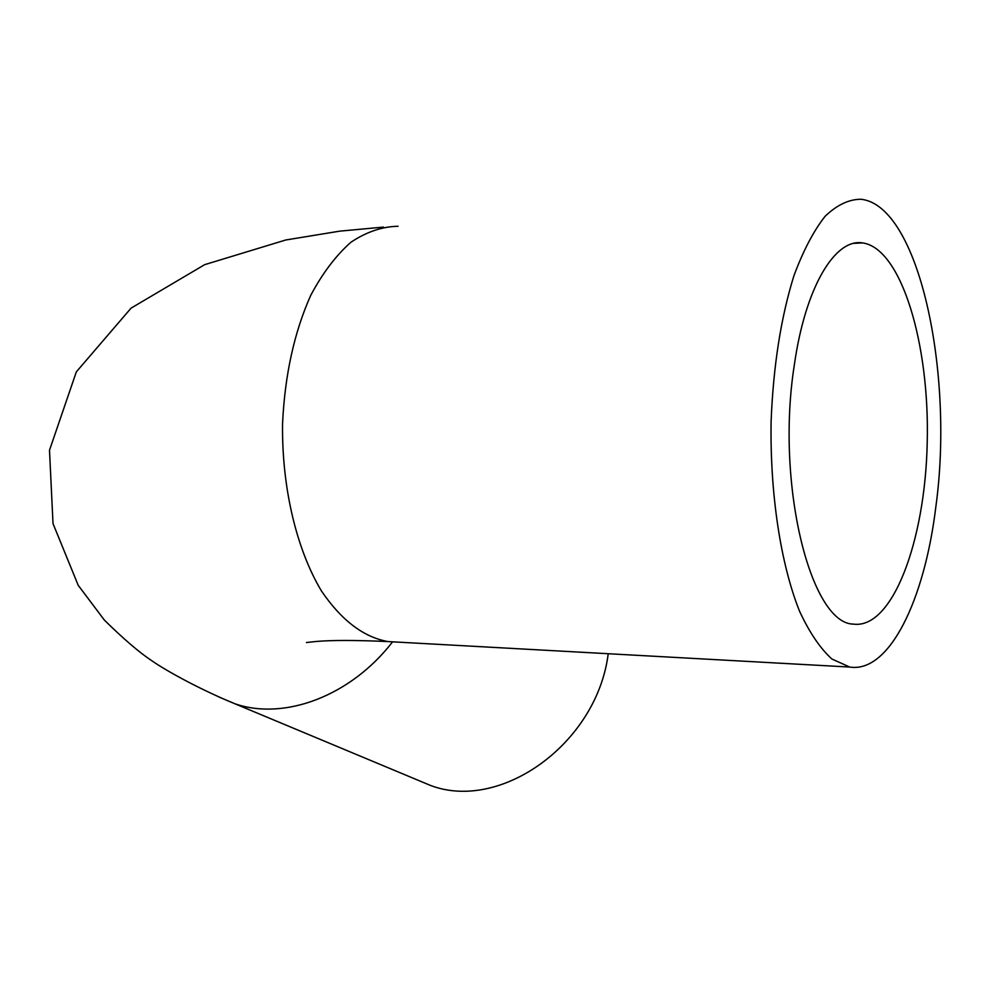 <?xml version="1.0" encoding="UTF-8"?>
<svg xmlns="http://www.w3.org/2000/svg" width="990" height="990" viewBox="0 0 990 990"><rect width="100%" height="100%" fill="white"/><g stroke="black" fill="none" stroke-linecap="round" stroke-linejoin="round"><path stroke-width="1.49" d="M794.314 365.075C805.278 287.31 834.941 238.157 862.624 242.921C901.543 248.366 929.882 344.681 927.209 442.976C925.155 541.369 892.398 629.318 853.479 624.121C810.649 623.923 775.479 484.048 794.314 365.075M608.256 653.722L608.046 655.058C596.141 743.886 500.519 812.085 430.526 785.454L415.961 779.377M935.847 506.793C924.536 600.386 889.168 673.361 849.729 667.05L831.909 659.018C820.24 648.462 809.449 632.523 799.536 611.189C780.801 564.473 769.935 494.233 771.099 421.616C773.277 366.238 780.887 317.617 793.918 275.752C803.199 250.755 813.582 230.955 825.066 216.327C836.884 204.98 848.851 199.287 860.966 199.25C918.881 205.4 954.372 372.76 935.847 506.793M392.51 641.941C350.707 696.007 284.551 720.794 235.026 703.816L218.58 696.861M395.802 642.003L388.08 641.582C363.701 637.275 341.513 620.445 321.502 591.055C296.542 549.487 281.766 487.649 282.546 423.856C284.798 375.198 294.203 332.355 310.749 295.317C322.591 273.129 335.981 255.445 350.893 242.265C366.312 231.945 382.041 226.611 398.054 226.264M862.624 242.921L853.974 243.33M383.464 227.094L339.706 231.153L285.764 239.988L204.658 264.664L131.088 308.125L76.341 371.856L49.5 450.227L53.015 523.623L78.222 585.325L104.433 620.161C123.54 638.921 139.231 652.373 151.507 660.528C167.756 671.851 201.972 690.29 235.026 703.816L430.526 785.454M306.417 642.535L316.058 641.483C331.922 640.097 355.942 640.122 388.08 641.582L849.729 667.05"/></g></svg>
